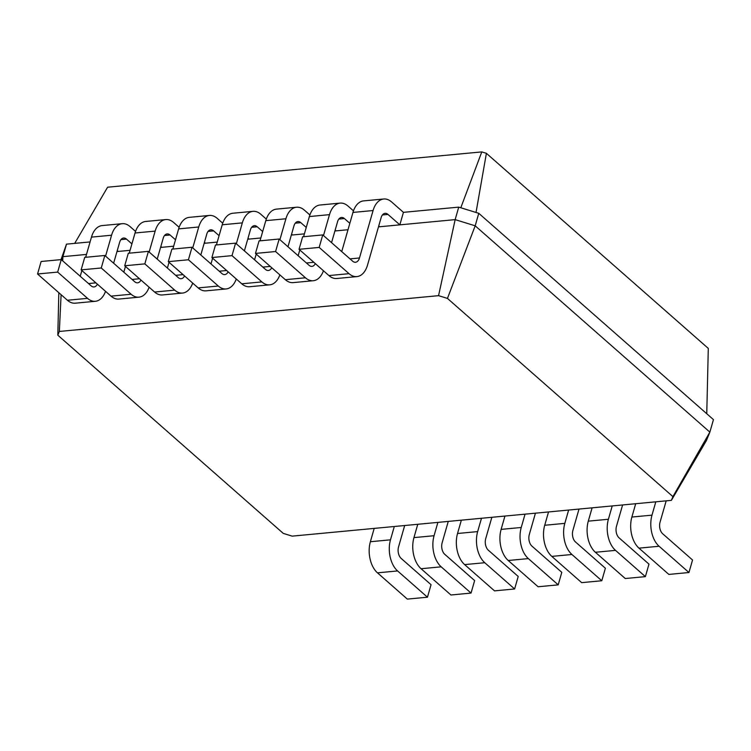 <?xml version="1.0" encoding="UTF-8"?>
<svg xmlns="http://www.w3.org/2000/svg" width="751" height="751" viewBox="0 0 751 751"><rect width="100%" height="100%" fill="white"/><g stroke="black" fill="none" stroke-linecap="round" stroke-linejoin="round"><path stroke-width="1.13" d="M394.303 526.507L390.482 539.828A22.896 13.903 84.6 0 0 397.589 570.938L427.46 597.205L431.046 584.691L401.175 558.434A8.477 5.154 -95.4 0 1 398.546 546.916L404.676 525.522M374.195 528.404L370.374 541.724A22.896 13.903 84.6 0 0 377.481 572.844L407.342 599.101L427.46 597.205M671.385 500.354L672.915 496.618L447.455 298.41L438.556 295.659L59.348 331.454L57.818 335.19L283.277 533.398L292.177 536.139L671.385 500.354L706.428 440.537L709.864 432.135L475.186 225.816L455.153 219.63L378.485 226.868M672.915 496.618L709.864 432.135L713.45 419.621L478.772 213.312L458.739 207.126L403.428 212.345L399.842 224.849L387.985 214.429A8.477 5.154 84.6 0 0 385.085 213.35A8.477 5.154 84.6 0 0 381.132 217.621L367.53 265.065A22.896 13.903 -95.4 0 1 356.885 276.603A22.896 13.903 -95.4 0 1 349.037 273.674L319.166 247.417L322.752 234.913L352.623 261.17A8.477 5.154 84.6 0 0 355.523 262.259A8.477 5.154 84.6 0 0 359.476 257.978L373.078 210.533A22.896 13.903 -95.4 0 1 383.723 198.996A22.896 13.903 -95.4 0 1 391.571 201.925L403.428 212.345M417.772 524.292L413.951 537.613A22.896 13.903 84.6 0 0 421.058 568.723L450.929 594.989L471.046 593.083L474.632 580.579L444.761 554.322A8.477 5.154 -95.4 0 1 442.132 542.795L448.263 521.41M57.818 335.19L58.813 292.693M447.455 298.41L475.186 225.816L478.772 213.312M438.556 295.659L455.153 219.63L458.739 207.126M59.348 331.454L61.094 294.692M62.699 260.869L62.906 256.654L61.582 259.884M130.083 250.318L116.987 251.547M86.496 254.429L62.906 256.654L66.492 244.15L61.028 259.611M173.659 246.197L160.564 247.436M217.246 242.085L204.15 243.324M260.832 237.973L247.736 239.212M304.408 233.861L291.313 235.091M347.995 229.74L334.899 230.979M655.811 501.818L651.99 515.148A22.896 13.903 84.6 0 0 659.096 546.259L688.958 572.515L692.544 560.011L662.682 533.754A8.477 5.154 -95.4 0 1 660.045 522.227L666.184 500.842M635.693 503.714L631.873 517.045A22.896 13.903 84.6 0 0 638.979 548.155L668.85 574.421L688.958 572.515M612.225 505.93L608.404 519.26A22.896 13.903 84.6 0 0 615.51 550.37L645.381 576.627L648.967 564.123L619.096 537.866A8.477 5.154 -95.4 0 1 616.468 526.348L622.598 504.954M437.889 522.386L434.069 535.716A22.896 13.903 84.6 0 0 441.175 566.827L471.046 593.083M592.107 507.836L588.286 521.156A22.896 13.903 84.6 0 0 595.393 552.276L625.264 578.533L645.381 576.627M461.358 520.171L457.537 533.501A22.896 13.903 84.6 0 0 464.644 564.611L494.515 590.868L514.623 588.972L518.209 576.468L488.347 550.211A8.477 5.154 -95.4 0 1 485.709 538.683L491.849 517.298M568.638 510.051L564.818 523.372A22.896 13.903 84.6 0 0 571.924 554.491L601.795 580.748L605.381 568.244L575.51 541.978A8.477 5.154 -95.4 0 1 572.882 530.459L579.012 509.065M481.475 518.274L477.655 531.595A22.896 13.903 84.6 0 0 484.761 562.715L514.623 588.972M548.53 511.947L544.71 525.268A22.896 13.903 84.6 0 0 551.807 556.388L581.678 582.645L601.795 580.748M504.944 516.059L501.124 529.38A22.896 13.903 84.6 0 0 508.23 560.499L538.091 586.756L558.209 584.86L561.795 572.356L531.924 546.099A8.477 5.154 -95.4 0 1 529.295 534.571L535.425 513.186M525.062 514.163L521.241 527.484A22.896 13.903 84.6 0 0 528.347 558.603L558.209 584.86M706.757 413.745L708.296 348.408L486.395 153.326L481.785 151.899L107.6 187.215L74.706 243.371M90.082 241.925L66.492 244.15M379.724 226.746L378.757 225.901M131.923 243.897L126.487 239.118A8.477 5.154 84.6 0 0 123.577 238.029A8.477 5.154 84.6 0 0 119.634 242.301L113.636 263.216M118.226 251.435L117.259 250.59M349.835 223.319L344.399 218.541A8.477 5.154 84.6 0 0 341.498 217.461A8.477 5.154 84.6 0 0 337.556 221.733L331.557 242.648M336.138 230.867L335.181 230.022M175.499 239.776L170.064 234.997A8.477 5.154 84.6 0 0 167.163 233.918A8.477 5.154 84.6 0 0 163.22 238.189L157.222 259.104M161.803 247.323L160.845 246.469M306.258 227.44L300.822 222.662A8.477 5.154 84.6 0 0 297.912 221.573A8.477 5.154 84.6 0 0 293.97 225.844L287.971 246.76M292.552 234.979L291.595 234.134M219.085 235.664L213.65 230.886A8.477 5.154 84.6 0 0 210.749 229.806A8.477 5.154 84.6 0 0 206.797 234.077L200.808 254.993M205.389 243.202L204.422 242.357M262.672 231.552L257.236 226.774A8.477 5.154 84.6 0 0 254.326 225.685A8.477 5.154 84.6 0 0 250.383 229.956L244.385 250.881M248.975 239.09L248.008 238.245M460.804 207.764L481.785 151.899M476.031 212.467L486.395 153.326M105.525 291.322A22.896 13.903 -95.4 0 1 95.377 301.282L75.269 303.188A22.896 13.903 -95.4 0 1 67.421 300.259L37.55 273.993L41.136 261.489L61.253 259.593L91.115 285.849A8.477 5.154 84.6 0 0 94.025 286.938A8.477 5.154 84.6 0 0 97.395 284.178M80.226 276.274L81.878 270.538M85.67 257.293L91.462 237.119A22.896 13.903 -95.4 0 1 102.108 225.582L122.225 223.676A22.896 13.903 -95.4 0 1 130.073 226.605L135.546 231.421M356.885 276.603L336.767 278.499A22.896 13.903 -95.4 0 1 328.919 275.57L299.048 249.313L302.634 236.809L322.752 234.913M341.733 251.594L352.961 212.43A22.896 13.903 -95.4 0 1 363.606 200.892L383.723 198.996M95.377 301.282A22.896 13.903 -95.4 0 1 87.529 298.354L57.667 272.097L61.253 259.593M105.581 256.129L111.57 235.213A22.896 13.903 -95.4 0 1 122.225 223.676M323.446 270.754A22.896 13.903 -95.4 0 1 313.298 280.714A22.896 13.903 -95.4 0 1 305.45 277.786L275.579 251.529L279.165 239.025L309.036 265.281A8.477 5.154 84.6 0 0 311.947 266.37A8.477 5.154 84.6 0 0 315.307 263.61M323.493 235.561L329.492 214.645A22.896 13.903 -95.4 0 1 340.147 203.108A22.896 13.903 -95.4 0 1 347.985 206.037L353.468 210.853M149.111 287.211A22.896 13.903 -95.4 0 1 138.963 297.171L118.846 299.067A22.896 13.903 -95.4 0 1 110.998 296.138L81.136 269.881L84.722 257.377L104.84 255.481L134.701 281.738A8.477 5.154 84.6 0 0 137.611 282.827A8.477 5.154 84.6 0 0 140.972 280.067M123.812 272.162L125.464 266.427M129.256 253.171L135.039 232.998A22.896 13.903 -95.4 0 1 145.694 221.461L165.811 219.564A22.896 13.903 -95.4 0 1 173.65 222.493L179.132 227.309M313.298 280.714L293.181 282.62A22.896 13.903 -95.4 0 1 285.333 279.691L255.471 253.425L259.057 240.921L279.165 239.025M298.147 255.706L299.79 249.97M303.592 236.715L309.374 216.551A22.896 13.903 -95.4 0 1 320.029 205.014L340.147 203.108M138.963 297.171A22.896 13.903 -95.4 0 1 131.115 294.242L101.254 267.985L104.84 255.481M149.158 252.017L155.157 231.101A22.896 13.903 -95.4 0 1 165.811 219.564M279.86 274.875A22.896 13.903 -95.4 0 1 269.712 284.836A22.896 13.903 -95.4 0 1 261.864 281.907L232.003 255.64L235.589 243.136L265.45 269.393A8.477 5.154 84.6 0 0 268.36 270.482A8.477 5.154 84.6 0 0 271.721 267.722M279.907 239.682L285.906 218.757A22.896 13.903 -95.4 0 1 296.561 207.22A22.896 13.903 -95.4 0 1 304.408 210.158L309.881 214.974M192.688 283.099A22.896 13.903 -95.4 0 1 182.549 293.059L162.432 294.955A22.896 13.903 -95.4 0 1 154.584 292.026L124.713 265.77L128.299 253.265L148.416 251.369L178.287 277.626A8.477 5.154 84.6 0 0 181.188 278.705A8.477 5.154 84.6 0 0 184.558 275.946M167.398 268.051L169.041 262.306M172.843 249.06L178.625 228.886A22.896 13.903 -95.4 0 1 189.28 217.349L209.388 215.453A22.896 13.903 -95.4 0 1 217.236 218.381L222.718 223.197M269.712 284.836L249.595 286.732A22.896 13.903 -95.4 0 1 241.756 283.803L211.885 257.546L215.471 245.033L235.589 243.136M254.561 259.827L256.213 254.082M260.006 240.836L265.798 220.663A22.896 13.903 -95.4 0 1 276.443 209.125L296.561 207.22M182.549 293.059A22.896 13.903 -95.4 0 1 174.701 290.13L144.83 263.873L148.416 251.369M192.744 247.905L198.743 226.99A22.896 13.903 -95.4 0 1 209.388 215.453M236.274 278.987A22.896 13.903 -95.4 0 1 226.126 288.947A22.896 13.903 -95.4 0 1 218.288 286.018L188.417 259.762L192.003 247.248L221.874 273.514A8.477 5.154 84.6 0 0 224.774 274.594A8.477 5.154 84.6 0 0 228.144 271.834M236.33 243.793L242.329 222.878A22.896 13.903 -95.4 0 1 252.974 211.341A22.896 13.903 -95.4 0 1 260.822 214.27L266.295 219.085M226.126 288.947L206.018 290.844A22.896 13.903 -95.4 0 1 198.17 287.915L168.299 261.658L171.885 249.154L192.003 247.248M210.984 263.939L212.627 258.194M216.429 244.948L222.212 224.774A22.896 13.903 -95.4 0 1 232.857 213.237L252.974 211.341M319.166 247.417L299.048 249.313M57.667 272.097L37.55 273.993M275.579 251.529L255.471 253.425M101.254 267.985L81.136 269.881M232.003 255.64L211.885 257.546M144.83 263.873L124.713 265.77M188.417 259.762L168.299 261.658M370.374 541.724L390.482 539.828M377.481 572.844L397.589 570.938M421.058 568.723L441.175 566.827M413.951 537.613L434.069 535.716M387.985 214.429L382.428 214.955M126.487 239.118L120.93 239.635M344.399 218.541L338.842 219.067M170.064 234.997L164.507 235.523M300.822 222.662L295.265 223.188M213.65 230.886L208.093 231.411M257.236 226.774L251.679 227.3M638.979 548.155L659.096 546.259M631.873 517.045L651.99 515.148M595.393 552.276L615.51 550.37M588.286 521.156L608.404 519.26M464.644 564.611L484.761 562.715M457.537 533.501L477.655 531.595M551.807 556.388L571.924 554.491M544.71 525.268L564.818 523.372M508.23 560.499L528.347 558.603M501.124 529.38L521.241 527.484M373.078 210.533L352.961 212.43M359.476 257.978L350.013 258.87M349.037 273.674L328.919 275.57M111.57 235.213L91.462 237.119M95.893 282.864L88.505 283.559M87.529 298.354L67.421 300.259M329.492 214.645L309.374 216.551M313.815 262.287L306.427 262.991M305.45 277.786L285.333 279.691M155.157 231.101L135.039 232.998M139.479 278.743L132.092 279.447M131.115 294.242L110.998 296.138M285.906 218.757L265.798 220.663M270.229 266.408L262.841 267.103M261.864 281.907L241.756 283.803M198.743 226.99L178.625 228.886M183.056 274.631L175.678 275.326M174.701 290.13L154.584 292.026M242.329 222.878L222.212 224.774M226.642 270.52L219.264 271.214M218.288 286.018L198.17 287.915"/></g></svg>
